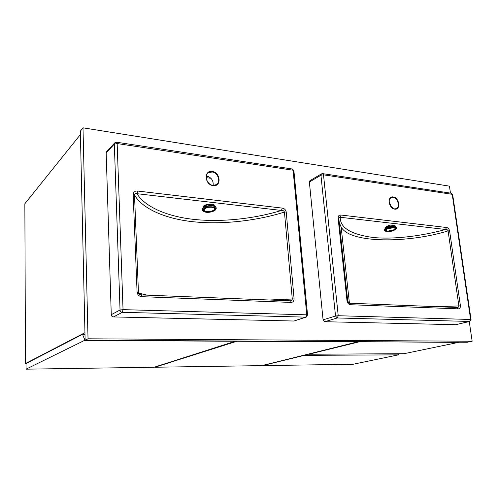 <?xml version="1.0" encoding="UTF-8"?>
<svg xmlns="http://www.w3.org/2000/svg" width="497" height="497" viewBox="0 0 497 497"><rect width="100%" height="100%" fill="white"/><g stroke="black" fill="none" stroke-linecap="round" stroke-linejoin="round"><path stroke-width="0.75" d="M26.074 363.518L25.471 363.524L24.85 203.745L80.402 134.55M25.471 363.524L84.95 332.673M236.025 341.253L84.366 340.476L84.322 338.718L82.527 334.313L26.006 363.555L26.03 369.172L154.082 367.246L236.013 341.029M84.366 340.476L26.03 369.172M85.086 338.718L84.322 338.718M82.527 334.313L84.987 334.338M359.033 341.886L308.705 354.249L404.03 353.696L458.482 342.396L359.008 341.681M303.574 355.51L262.441 365.618L353.168 364.251L398.426 354.858L303.561 355.361M398.426 354.858L398.283 353.734M308.705 354.206L308.227 354.212M358.337 341.88L236.883 341.259L154.822 367.24L261.813 365.63L358.312 341.681M450.468 193.122L449.443 186.145L82.993 127.828L88.031 338.799L472.15 341.24L469.267 321.54M472.15 341.24L467.192 342.259L85.124 340.228L80.328 131.183L82.993 127.828M88.031 338.799L85.124 340.228M389.623 202.441L389.207 202.385M210.945 178.299L206.193 177.659M206.311 175.994L206.665 176.031C211.362 177.417 213.517 180.529 213.145 185.362M269.045 300.008L292.286 299.026L284.439 212.076C260.304 219.767 225.862 224.936 194.687 221.898C163.519 218.879 141.167 207.516 134.494 194.849L138.464 292.652L137.097 292.379C137.694 295.106 139.353 296.547 142.074 296.69L141.39 294.926L138.464 292.652C140.44 293.534 143.403 294.373 147.354 295.162M294.187 320.95L305.81 317.142L122.293 312.321L113.459 316.931L293.739 321.019M113.459 316.931C112.167 316.769 111.44 316.017 111.266 314.688L120.038 310.016L114.329 144.074L106.165 152.877L111.266 314.688M106.165 152.877L106.656 151.628L114.683 142.943M208.721 176.665L206.249 176.329M286.216 211.983L284.439 212.076C283.924 210.809 282.93 210.268 281.464 210.448L137.035 193.7L137.669 191.047C135.029 190.78 133.525 191.879 133.159 194.358L134.494 194.849C134.873 193.532 135.718 193.153 137.035 193.7C144.018 205.857 165.625 216.605 195.333 219.55C225.054 222.501 257.974 217.754 281.464 210.448L282.221 208.106C284.315 208.392 285.645 209.678 286.216 211.983L294.106 298.908L292.286 299.026C292.099 300.207 291.329 300.803 289.987 300.809L141.39 294.926L289.745 300.828L290.677 302.412C292.814 302.449 293.957 301.281 294.106 298.908M202.987 207.752L203.54 206.149C205.683 203.857 213.642 203.391 214.76 205.478L214.959 206.261M203.553 207.448L203.745 206.572C205.671 205.18 208.249 204.559 211.48 204.702L215.008 206.404M204.938 206.702L203.751 206.572L203.832 207.268M212.026 204.764L212.138 205.64M210.554 205.578L211.48 204.702L211.604 205.596M202.981 207.895L203.478 206.833M349.596 303.22L347.732 301.238L338.755 218.183L338.072 217.953C338.171 215.835 339.165 214.866 341.06 215.052L446.43 227.489C447.983 227.701 449.033 228.806 449.586 230.794L460.415 305.823L458.874 305.928L448.083 230.881C409.534 243.045 349.956 243.872 341.147 226.999L339.302 223.271M456.171 324.597L469.572 321.441L337.258 317.968L324.771 321.721L455.774 324.69M324.771 321.721L323.075 319.838L335.531 316.036L320.938 175.23L309.364 182.02L323.075 319.838M309.364 182.02L309.954 180.66L321.472 173.882M460.415 305.823C460.439 307.867 459.669 308.879 458.097 308.854L456.985 307.488L349.826 303.22C348.869 303.313 348.167 302.654 347.732 301.238L347.043 301.107C347.633 303.412 348.894 304.618 350.832 304.729L349.789 303.226M338.786 218.487L338.954 217.493L340.265 217.27C339.942 227.694 350.913 234.435 373.185 237.498C395.183 239.684 423.63 235.578 445.592 229.484L446.43 227.489M437.528 306.711L458.874 305.928C458.781 306.972 458.166 307.488 457.029 307.475L456.849 307.481M341.06 215.052L340.265 217.27L445.592 229.484C446.784 229.316 447.617 229.782 448.083 230.881L449.586 230.794M456.898 307.475L349.845 303.226M338.792 218.251L338.867 218.966M389.17 201.981L391.686 207.386M384.97 228.434L386.076 226.632C389.816 224.868 392.798 224.52 395.009 225.588L395.196 226.166M385.007 228.788L386.343 227.005L393.301 225.445L395.308 226.508M387.952 227.185L386.349 227.005L386.511 227.788M393.699 225.489L393.866 226.253M386.007 227.21L386.175 227.968M391.922 226.297L393.301 225.445L393.475 226.234M213.07 185.381L216.431 184.629C221.184 181.939 217.903 172.527 212.033 171.999L208.361 172.788C203.714 175.553 207.106 184.909 212.927 185.362M212.194 171.477C220.649 172.322 221.687 187.021 213.145 185.611C204.565 184.834 203.615 169.899 212.194 171.477M292.199 168.992L293.876 170.552L307.55 314.961L306.755 314.831L293.1 170.216L117.162 143.558L123.039 309.637L306.755 314.831L305.81 317.142L307.562 315.086M137.097 292.379L133.159 194.358M137.669 191.047L282.221 208.106M290.677 302.412L142.074 296.69M120.038 310.016C120.218 311.383 120.97 312.147 122.293 312.321L123.039 309.637L120.038 310.016M114.329 144.074L117.162 143.558L116.758 142.254L114.826 142.794L114.329 144.074M116.559 142.217L292.491 169.036L293.901 170.813M203.049 207.908C206.994 205.447 211.032 204.994 215.17 206.559M216.232 208.156L215.996 207.28C214.692 204.851 205.391 205.404 202.894 208.069L202.18 209.709M202.944 207.932C205.472 205.304 214.611 204.665 215.996 207.28L215.331 210.051C212.604 212.051 205.628 213.977 202.409 210.368L202.913 208.255C205.416 205.59 214.716 205.037 216.021 207.46L216.226 208.504M215.021 210.132C219.127 206.69 206.988 205.304 203.528 208.864C199.614 212.331 211.567 213.598 215.021 210.132M204.168 208.939C207.249 205.77 218.034 207 214.393 210.063C211.318 213.151 200.676 212.014 204.168 208.939M211.635 207.28C208.684 207.1 206.367 207.659 204.677 208.957C203.565 210.306 204.335 211.194 206.982 211.623C209.889 211.797 212.188 211.244 213.878 209.97C215.033 208.622 214.288 207.727 211.635 207.28M394.655 208.926L396.202 208.684C400.458 207.193 397.793 197.769 393.021 197.384L391.214 197.62C389.368 198.645 388.735 200.577 389.306 203.428M393.208 196.942C399.377 197.52 401.023 210.206 394.755 209.131C388.511 208.61 386.914 195.743 393.208 196.942M390.667 206.348L394.481 208.908M451.158 193.221L452.649 194.489L471.038 319.528L470.609 319.465L452.22 194.321L323.497 174.82L338.227 315.725L470.609 319.465L469.572 321.441L471.05 319.614M347.043 301.107L338.072 217.953M458.097 308.854L350.832 304.729M338.799 218.326L347.763 301.275M335.531 316.036L337.258 317.968L338.227 315.725L335.531 316.036M320.938 175.23L323.497 174.82L322.864 173.67L321.534 173.844L320.938 175.23M322.596 173.621L451.493 193.277L452.68 194.662M385.889 228.16C389.654 226.315 392.934 225.837 395.724 226.731M396.444 227.713L396.227 227.086C393.643 225.843 390.157 226.247 385.79 228.303L384.411 230.204M385.834 228.166C390.288 226.098 393.754 225.737 396.227 227.086L396.264 227.241C396.196 228.937 397.476 227.471 394.891 229.881C390.288 231.975 386.865 232.236 384.622 230.658C384.125 230.036 384.529 229.303 385.821 228.465C390.195 226.408 393.674 226.005 396.264 227.241L396.463 227.98M394.736 229.912C399.594 227.11 390.741 226.104 386.324 228.987C381.578 231.795 390.356 232.726 394.736 229.912M386.79 229.036C390.723 226.477 398.594 227.371 394.27 229.856C390.381 232.366 382.566 231.534 386.79 229.036M393.419 227.645L387.163 229.042C385.641 230.136 385.815 230.844 387.685 231.167L393.897 229.788C395.444 228.701 395.283 227.986 393.419 227.645M384.728 229.167L385.79 228.222M216.431 184.629L213.027 185.344C207.156 184.952 203.77 175.379 208.361 172.788L207.988 173.074M141.39 294.926C139.874 294.808 138.918 294.193 138.52 293.062L141.831 294.945M294.143 320.963L306.214 317.086M214.76 205.478L214.834 206.031M202.925 207.951L202.186 209.2M396.202 208.684L394.606 208.895C389.834 208.684 387.126 198.887 391.214 197.62L391.064 197.688M349.416 303.189L341.147 226.999M341.141 226.999L339.246 222.482M455.973 324.671L469.771 321.422M395.009 225.588L395.115 226.067M385.821 228.173L384.392 229.813"/></g></svg>
